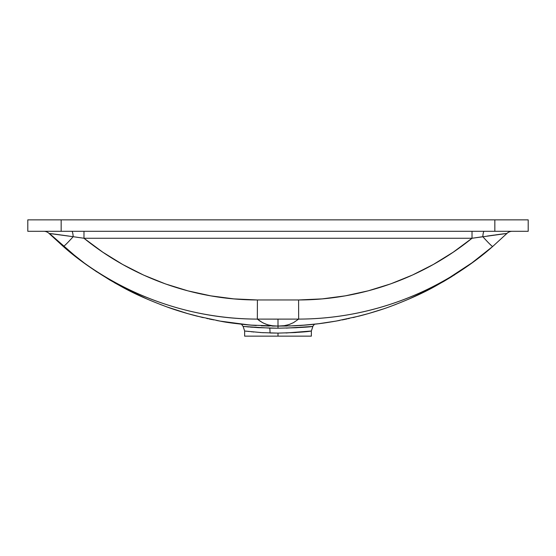 <?xml version="1.0" encoding="UTF-8"?>
<svg xmlns="http://www.w3.org/2000/svg" width="556" height="556" viewBox="0 0 556 556"><rect width="100%" height="100%" fill="white"/><g stroke="black" fill="none" stroke-linecap="round" stroke-linejoin="round"><path stroke-width="0.83" d="M301.123 327.435L304.195 327.213M306.134 327.06L306.676 327.018M311.61 326.56L296.112 327.734L278 328.207L278 326.108L294.784 325.802L307.412 324.933M312.27 324.461L314.529 324.211L312.625 326.455M308.462 324.836L310.359 324.655M306.439 325.017L299.712 325.531L318.532 323.738L336.345 321.034M285.986 332.988L311.117 331.029C307.454 331.876 296.411 332.571 278 333.107L270.007 332.988A7.624 1.828 91.4 0 0 269.695 328.109L278 328.207C297.328 327.748 308.872 327.171 312.625 326.455L286.298 328.109M267.672 319.116L257.345 319.095L259.61 320.854L263.301 323.05L267.742 324.815L272.718 325.802L278 326.066L278 319.123L267.672 319.116M310.227 331.14L295.264 332.551L278 333.107L278 336.144L311.36 336.144L244.64 336.144L278 336.144L278 333.107L261.591 332.606L245.224 331.07M308.135 331.39L308.921 331.3M303.222 331.911L304.042 331.835M27.8 219.856L27.8 231.296L61.16 231.296L61.16 219.856L27.8 219.856L27.8 231.296L61.16 231.296L61.16 219.856L494.84 219.856L494.84 231.296L61.16 231.296L528.2 231.296L528.2 219.856L494.84 219.856L494.84 231.296L528.2 231.296L528.2 219.856L27.8 219.856M454.662 274.782L454.064 275.164M408.514 299.26L430.969 288.522L450.916 277.131L443.438 281.614M443.375 281.656L414.394 296.647M376.975 311.012L374.786 311.694M373.973 311.944L371.012 312.826M369.969 313.132L367.078 313.959M365.014 314.536L363.054 315.064M359.572 315.975L358.926 316.142M342.92 319.783L342.148 319.936M336.373 321.027L335.866 321.118M333.044 321.611L332.147 321.764M324.906 322.89L324.502 322.946M320.701 323.467L318.199 323.78M317.858 323.821L312.924 324.391M308.9 324.794L299.712 325.531C318.922 324.134 326.914 322.605 336.109 321.076L359.19 316.072C371.623 312.82 382.201 309.546 390.938 306.259C408.875 299.469 423.672 292.776 435.32 286.187C458.61 273.086 477.743 259.84 492.734 246.447L471.981 262.828L450.054 277.201C434.319 286.472 418.543 294.061 402.704 299.969C385.572 306.37 368.496 311.117 351.475 314.203C333.663 317.441 316.051 319.068 298.655 319.095L278 319.123L278 326.066L284.185 325.691L288.974 324.593L293.547 322.612L298.655 319.095L293.547 322.612L289.613 324.37C286.486 324.919 289.308 325.621 278 326.066C266.762 325.628 269.486 324.919 266.394 324.37L262.46 322.612L257.345 319.095C240.074 319.068 222.595 317.462 204.914 314.272C188.074 311.242 171.185 306.592 154.241 300.323C138.201 294.409 122.216 286.764 106.286 277.395M313.104 324.37L308.51 324.829M307.496 324.919L289.433 325.983M353.011 317.587L368.531 313.549L382.785 309.115M389.513 306.773L396.025 304.354M450.916 277.131L464.719 268.11M469.076 265.045L485.256 252.716M70.723 252.695L78.563 258.874M93.45 269.59L109.789 279.988L124.94 288.474L147.59 299.302M166.793 306.884L187.872 313.667L203.294 317.657M219.954 321.09L250.068 325.058L278 326.108L278 328.207L258.192 327.644L243.528 326.476M248.476 324.919L236.14 323.571M241.714 324.238L242.451 324.322M247.489 324.829L247.983 324.878M250.04 325.058L256.288 325.531C239.379 324.134 227.376 322.675 220.287 321.146L196.734 316.058C185.614 313.153 176.043 310.241 168.016 307.322C149.321 300.435 133.975 293.624 121.966 286.889C98.078 273.566 78.514 260.09 63.266 246.447A20.968 1.195 -49.2 0 0 73.177 236.696L49.074 233.45L63.266 246.447C116.955 292.991 187.17 319.165 257.345 319.095L257.407 299.962L233.867 298.885L210.717 295.841L187.935 290.864L165.528 283.949L143.622 275.095L122.716 264.496L102.832 252.215L83.977 238.26L472.023 238.26L453.196 252.202L433.374 264.447L412.566 275.005L390.75 283.852L368.225 290.823L345.359 295.834L322.146 298.885L298.593 299.962L257.407 299.962C194.836 299.976 132.55 277.673 83.977 238.26L73.177 236.696A20.968 1.195 130.8 0 1 63.266 246.447L84.102 262.884M251.896 325.211L249.144 324.982M249.123 324.975L247.17 324.801M232.276 323.057L231.72 322.98M228.085 322.438L227.592 322.362M224.283 321.834L223.436 321.695M220.551 321.194L220.113 321.118M197.032 316.135L196.129 315.898M192.786 315.023L190.854 314.501M188.526 313.848L185.906 313.097M184.835 312.785L178.365 310.797M176.182 310.095L175.279 309.803M161.219 304.827L160.795 304.667M142.948 297.251L141.231 296.473M139.25 295.563L124.94 288.474M124.773 288.383L114.355 282.656M97.126 272.051L95.298 270.841M74.803 255.962L74.393 255.642M251.375 331.772L251.91 331.828M252.806 331.918L253.696 332.001M245.905 331.154L246.649 331.244M248.087 331.418L248.462 331.459M247.079 326.817L248.713 326.963M250.207 327.088L252.528 327.269M244.64 336.144L244.64 330.994L243.125 326.435L241.464 324.211L245.37 324.628M245.828 324.669L248.379 324.912M365.869 314.3L362.171 315.301M359.711 315.94L358.828 316.169M354.408 317.254L353.665 317.427M349.39 318.414L348.181 318.678M347.146 318.901L343.038 319.756M339.799 320.395L335.817 321.132M332.829 321.646L332.467 321.709M325.107 322.855L324.273 322.98M320.346 323.509L317.573 323.856M316.857 323.946L314.592 324.204M242.263 324.301L241.617 324.231M241.464 324.211L227.543 322.355M224.221 321.827L223.554 321.715M220.628 321.208L216.562 320.464M213.567 319.881L212.927 319.749M212.177 319.596L209.063 318.949M207.979 318.713L206.693 318.428M202.301 317.42L201.633 317.261M197.185 316.169L196.108 315.898M193.801 315.294L190.096 314.293M261.216 325.802L269.375 326.045M272.211 326.08L286.639 326.045M64.322 219.856L60.979 219.856M504.257 219.856L501.651 219.856M504.028 219.856L503.076 219.856M493.86 219.856L491.678 219.856M493.818 219.856L495.021 219.856M51.965 219.856L52.375 219.856M58.804 219.856L60.062 219.856M257.407 299.962L257.345 319.095L298.655 319.095L298.593 299.962L257.407 299.962M482.823 236.696A7.624 1.446 90 0 1 484.207 231.296A7.624 1.446 -90 0 0 482.823 236.696A20.968 1.195 49.2 0 0 492.734 246.447L506.926 233.45L472.023 238.26L472.023 231.296L472.023 238.26C423.721 277.527 361.358 299.955 298.593 299.962L298.655 319.095C369.83 319.026 439.886 292.442 492.734 246.447A20.968 1.195 -130.8 0 1 482.823 236.696L472.023 238.26L83.977 238.26L73.177 236.696A7.624 1.446 90 0 0 71.835 231.296M487.383 236.043L494.214 235.084M495.187 234.952L501.234 234.125M502.026 234.02L504.424 233.715M506.558 233.464L506.926 233.45A7.624 7.624 0 0 1 512.236 231.296A7.624 7.624 0 0 0 506.926 233.45M78.465 258.797L49.442 233.464M51.576 233.715L53.967 234.02M54.766 234.125L60.799 234.945M61.779 235.084L68.603 236.043M83.977 231.296L83.977 238.26L83.977 231.296M49.074 233.45A7.624 7.624 0 0 0 43.764 231.296A7.624 7.624 0 0 1 49.074 233.45L57.407 234.479M71.793 231.296A7.624 1.446 -90 0 1 73.177 236.696M61.438 235.035L64.76 235.501M66.094 235.688L68.756 236.064M487.244 236.064L494.506 235.042M498.433 234.5L506.884 233.444M263.537 332.717L260.062 332.509M243.125 326.435L269.695 328.109A7.624 1.828 -88.6 0 1 270.007 332.988M312.875 326.435L311.36 330.994L311.36 336.144"/></g></svg>
